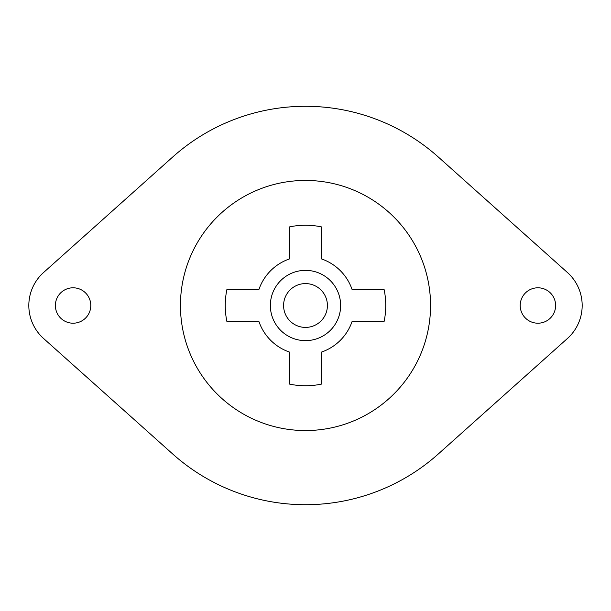 <?xml version="1.0" encoding="UTF-8"?>
<svg xmlns="http://www.w3.org/2000/svg" width="611" height="611" viewBox="0 0 611 611"><rect width="100%" height="100%" fill="white"/><g stroke="black" fill="none" stroke-linecap="round" stroke-linejoin="round"><path stroke-width="0.92" d="M438.308 157.019A199.209 199.209 0 0 0 172.692 157.019L43.58 272.506A44.267 44.267 0 0 0 43.58 338.494L172.692 453.981A199.209 199.209 0 0 0 438.308 453.981L567.42 338.494A44.267 44.267 0 0 0 567.42 272.506L438.308 157.019M90.795 305.5A17.704 17.704 0 0 1 73.091 323.204A17.704 17.704 0 0 1 55.38 305.5A17.704 17.704 0 0 1 73.091 287.796A17.704 17.704 0 0 1 90.795 305.5M555.62 305.5A17.704 17.704 0 0 1 537.909 323.204A17.704 17.704 0 0 1 520.205 305.5A17.704 17.704 0 0 1 537.909 287.796A17.704 17.704 0 0 1 555.62 305.5M430.556 305.5A125.056 125.056 0 0 0 305.5 180.444A125.056 125.056 0 0 0 180.444 305.5A125.056 125.056 0 0 0 305.5 430.556A125.056 125.056 0 0 0 430.556 305.5M226.826 321.271A80.24 80.24 0 0 1 226.826 289.729L258.843 289.729A49.247 49.247 0 0 1 289.729 258.843L289.729 226.826A80.24 80.24 0 0 1 321.271 226.826L321.271 258.843A49.247 49.247 0 0 1 352.157 289.729L384.174 289.729A80.24 80.24 0 0 1 384.174 321.271L352.157 321.271A49.247 49.247 0 0 1 321.271 352.157L321.271 384.174A80.24 80.24 0 0 1 289.729 384.174L289.729 352.157A49.247 49.247 0 0 1 258.843 321.271L226.826 321.271M340.64 305.5A35.14 35.14 0 0 0 305.5 270.36A35.14 35.14 0 0 0 270.36 305.5A35.14 35.14 0 0 0 305.5 340.64A35.14 35.14 0 0 0 340.64 305.5M327.412 305.5A21.912 21.912 0 0 0 305.5 283.588A21.912 21.912 0 0 0 283.588 305.5A21.912 21.912 0 0 0 305.5 327.412A21.912 21.912 0 0 0 327.412 305.5"/></g></svg>
